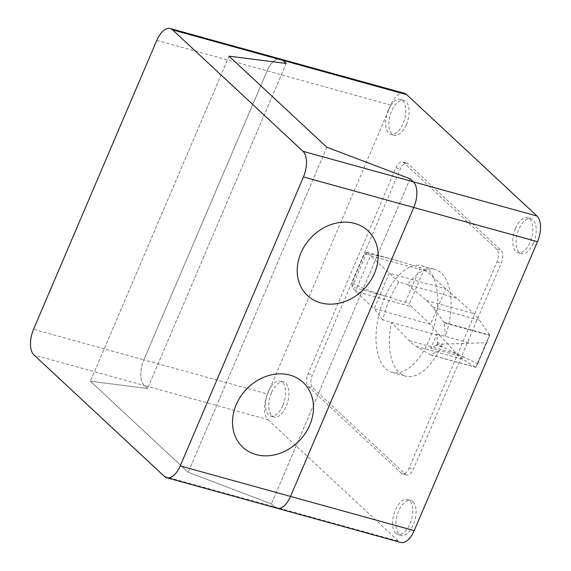 <?xml version="1.0" encoding="UTF-8"?>
<svg xmlns="http://www.w3.org/2000/svg" width="571" height="571" viewBox="0 0 571 571"><rect width="100%" height="100%" fill="white"/><g stroke="black" fill="none" stroke-linecap="round" stroke-linejoin="round"><path stroke-width="0.43" stroke-dasharray="2.85 2.14" d="M444.245 322.851A1.192 0.607 -74.5 0 0 444.102 322.372L432.918 307.312A117.64 59.705 -74.5 0 0 426.451 300.474L407.573 284.551A55.351 28.093 105.5 0 1 434.981 269.419A55.351 28.093 105.5 0 1 441.404 273.102A55.351 28.093 105.5 0 1 445.409 336.362L444.245 322.851L489.547 335.384L489.54 334.884L475.771 367.367L477.656 363.855L477.399 363.506L437.122 344.284L486.264 342.728L486.842 342.329L489.547 335.384M489.54 334.884L479.59 320.224L473.759 313.565L456.622 298.119L398.879 282.145C391.742 292.809 386.367 305.421 382.741 319.988L440.477 335.962L456.607 353.777L462.938 359.266L475.707 367.317M464.33 357.382L439.385 350.487A55.351 28.093 105.5 0 1 405.467 376.111A55.351 28.093 105.5 0 1 399.036 372.428A55.351 28.093 105.5 0 1 391.435 322.394L409.3 340.687A117.64 59.705 -74.5 0 0 416.259 346.361L430.277 354.769A1.178 0.6 -74.5 0 0 430.356 354.805A1.178 0.6 -74.5 0 0 430.605 354.777L439.392 350.48L430.698 348.082A55.351 28.093 -74.5 0 0 436.722 333.964L437.443 342.679L443.053 344.227M428.036 269.405A55.351 28.093 -74.5 0 0 421.605 265.722A55.351 28.093 -74.5 0 0 381.899 304.771A55.351 28.093 -74.5 0 0 385.668 368.73A55.351 28.093 -74.5 0 0 392.091 372.413A55.351 28.093 -74.5 0 0 431.797 333.364A55.351 28.093 -74.5 0 0 428.036 269.405M382.741 319.988L374.141 308.725L389.294 273.202L445.63 288.783L430.477 324.307L374.141 308.725L355.398 291.267L352.107 286.963L352.435 281.995L364.134 254.566L366.568 252.146L370.55 255.744L355.398 291.267L411.734 306.855L409.243 304.172L424.174 269.162L420.213 267.485L394.297 259.812C376.189 254.93 366.139 253.181 364.148 254.566L352.45 281.995C351.201 283.73 367.631 290.646 387.559 296.77L405.374 302.273L409.243 304.172M366.882 252.325L352.107 286.963L387.559 296.77M456.622 298.119L445.63 288.783L426.887 271.332L370.55 255.744L398.879 282.145M426.887 271.332L424.174 269.162M440.477 335.962L430.477 324.307L411.734 306.855M430.605 354.777L475.914 367.31M437.193 344.163L437.179 344.156A1.934 0.978 105.5 0 1 437.122 344.284A1.934 0.978 105.5 0 1 436.251 345.319L442.254 346.982M489.525 335.534L476.007 367.232M486.842 342.329L477.656 363.855M441.947 344.349L441.098 346.333M436.251 345.319L430.698 348.082M437.443 342.679A1.934 0.978 105.5 0 1 437.179 344.156M436.722 333.964L470.354 343.257M405.538 474.294A10.064 5.11 -74.5 0 0 406.702 474.965A10.064 5.11 -74.5 0 0 413.461 469.055L501.274 263.174A10.064 5.11 -74.5 0 0 501.053 250.355L408.165 163.841A10.064 5.11 -74.5 0 0 406.995 163.178A10.064 5.11 -74.5 0 0 400.235 169.08L312.423 374.961A10.064 5.11 -74.5 0 0 312.644 387.78L405.538 474.294L401.192 473.088L308.297 386.581A10.064 5.11 105.5 0 1 308.076 373.755L395.889 167.874A10.064 5.11 105.5 0 1 402.648 161.971A10.064 5.11 105.5 0 1 403.818 162.642L496.706 249.149A10.064 5.11 105.5 0 1 496.927 261.975L409.114 467.856A10.064 5.11 105.5 0 1 402.355 473.759A10.064 5.11 105.5 0 1 401.192 473.088M515.47 228.436A18.115 9.193 105.5 0 1 527.633 217.808A18.115 9.193 105.5 0 1 530.138 242.097A18.115 9.193 105.5 0 1 517.976 252.725A18.115 9.193 105.5 0 1 515.87 251.518A18.115 9.193 105.5 0 1 515.47 228.436M533.478 243.018A18.115 9.193 -74.5 0 0 533.078 219.935A18.115 9.193 -74.5 0 0 530.973 218.729A18.115 9.193 -74.5 0 0 518.811 229.364A18.115 9.193 -74.5 0 0 521.316 253.652A18.115 9.193 -74.5 0 0 533.478 243.018M395.703 533.25A18.115 9.193 105.5 0 1 394.468 512.315A18.115 9.193 105.5 0 1 407.466 499.539A18.115 9.193 105.5 0 1 409.564 500.746A18.115 9.193 105.5 0 1 409.964 523.828A18.115 9.193 105.5 0 1 397.801 534.456A18.115 9.193 105.5 0 1 395.703 533.25M412.912 501.666A18.115 9.193 -74.5 0 0 410.806 500.46A18.115 9.193 -74.5 0 0 398.644 511.095A18.115 9.193 -74.5 0 0 399.043 534.178A18.115 9.193 -74.5 0 0 401.149 535.384A18.115 9.193 -74.5 0 0 414.139 522.601A18.115 9.193 -74.5 0 0 412.912 501.666M388.351 110.053A18.115 9.193 105.5 0 1 400.514 99.425A18.115 9.193 105.5 0 1 403.019 123.714A18.115 9.193 105.5 0 1 390.857 134.342A18.115 9.193 105.5 0 1 388.751 133.136A18.115 9.193 105.5 0 1 388.351 110.053M406.366 124.642A18.115 9.193 -74.5 0 0 405.96 101.559A18.115 9.193 -74.5 0 0 403.861 100.353A18.115 9.193 -74.5 0 0 391.699 110.981A18.115 9.193 -74.5 0 0 394.204 135.27A18.115 9.193 -74.5 0 0 406.366 124.642M282.852 405.446A18.115 9.193 105.5 0 1 270.69 416.073A18.115 9.193 105.5 0 1 268.184 391.785A18.115 9.193 105.5 0 1 280.347 381.157A18.115 9.193 105.5 0 1 282.452 382.363A18.115 9.193 105.5 0 1 282.852 405.446M271.525 392.712A18.115 9.193 -74.5 0 0 271.932 415.795A18.115 9.193 -74.5 0 0 274.03 417.001A18.115 9.193 -74.5 0 0 286.192 406.374A18.115 9.193 -74.5 0 0 283.694 382.085A18.115 9.193 -74.5 0 0 271.525 392.712M404.304 93.28A20.128 10.214 -74.5 0 0 390.792 105.093L267.542 394.047A20.128 10.214 -74.5 0 0 267.992 419.692L144.299 385.482A20.128 10.214 105.5 0 1 143.856 359.83A20.128 10.214 -74.5 0 0 144.299 385.482L147.561 388.516L90.396 381.235L188.173 472.303L271.411 503.858L274.672 506.898L271.411 503.858L188.173 472.303L90.396 381.235L147.561 388.516L144.299 385.482L33.982 354.962M267.992 419.692L398.365 541.108A20.128 10.214 -74.5 0 0 400.699 542.45M390.792 105.093L267.107 70.875A20.128 10.214 105.5 0 1 280.618 59.063A20.128 10.214 -74.5 0 0 267.107 70.875L143.856 359.83L267.542 394.047M326.833 147.225L188.173 472.303L326.833 147.225M229.05 56.165L90.396 381.235L229.05 56.165M410.071 178.787L271.411 503.858L410.071 178.787M286.214 63.438L147.561 388.516L286.214 63.438M156.789 40.363L267.107 70.875L143.856 359.83L33.539 329.317M164.355 476.378L274.672 506.898A20.128 10.214 -74.5 0 0 277.006 508.233M420.213 267.485L405.374 302.273M366.889 252.332L402.555 262.196M430.277 354.769L475.736 367.339M416.259 346.361L462.938 359.266M409.3 340.687L456.607 353.777M486.264 342.728L477.399 363.506M426.451 300.474L473.759 313.565M444.102 322.372L489.554 334.941M432.918 307.312L479.59 320.224M409.114 467.856L413.461 469.055M496.927 261.975L501.274 263.174M496.706 249.149L501.053 250.355M403.818 162.642L408.165 163.841M395.889 167.874L400.235 169.08M308.076 373.755L312.423 374.961M308.297 386.581L312.644 387.78M274.672 506.898L398.365 541.108M421.605 265.722L434.981 269.419M366.568 252.146L394.297 259.812M430.356 354.805L475.771 367.367M392.091 372.413L405.467 376.111M402.355 473.759L406.702 474.965M402.648 161.971L406.995 163.178M530.973 218.729L527.633 217.808M410.806 500.46L407.466 499.539M403.861 100.353L400.514 99.425M274.03 417.001L270.69 416.073M283.694 382.085L280.347 381.157M394.204 135.27L390.857 134.342M401.149 535.384L397.801 534.456M521.316 253.652L517.976 252.725"/><path stroke-width="0.86" d="M406.645 94.622A20.128 10.214 -74.5 0 0 404.304 93.28L280.618 59.063A20.128 10.214 105.5 0 1 282.952 60.405A20.128 10.214 -74.5 0 0 280.618 59.063L170.301 28.55A20.128 10.214 105.5 0 1 172.635 29.892L282.952 60.405L286.214 63.438L282.952 60.405L406.645 94.622L537.018 216.038L413.325 181.821A20.128 10.214 105.5 0 1 413.775 207.473L290.525 496.427A20.128 10.214 105.5 0 1 277.006 508.233A20.128 10.214 105.5 0 1 274.672 506.898M303.458 176.953L413.775 207.473A20.128 10.214 -74.5 0 0 413.325 181.821L303.008 151.308A20.128 10.214 105.5 0 1 303.458 176.953L180.208 465.907A20.128 10.214 105.5 0 1 166.696 477.72L400.699 542.45A20.128 10.214 -74.5 0 0 414.211 530.637L537.461 241.683A20.128 10.214 -74.5 0 0 537.018 216.038M326.833 147.225L229.05 56.165L286.214 63.438L229.05 56.165L326.833 147.225L410.071 178.787L326.833 147.225M413.325 181.821L410.071 178.787L413.325 181.821M166.696 477.72A20.128 10.214 105.5 0 1 164.355 476.378L33.982 354.962A20.128 10.214 105.5 0 1 33.539 329.317L156.789 40.363A20.128 10.214 105.5 0 1 170.301 28.55M537.461 241.683L413.775 207.473L290.525 496.427L180.208 465.907M303.008 151.308L172.635 29.892M277.006 508.233A20.128 10.214 -74.5 0 0 290.525 496.427L414.211 530.637M256.051 454.58A44.281 36.887 133 0 0 313.315 403.797A44.281 36.887 133 0 0 249.627 386.174A44.281 36.887 133 0 0 256.051 454.58M320.752 302.88A44.281 36.887 133 0 0 378.023 252.096A44.281 36.887 133 0 0 314.328 234.474A44.281 36.887 133 0 0 320.752 302.88"/></g></svg>
